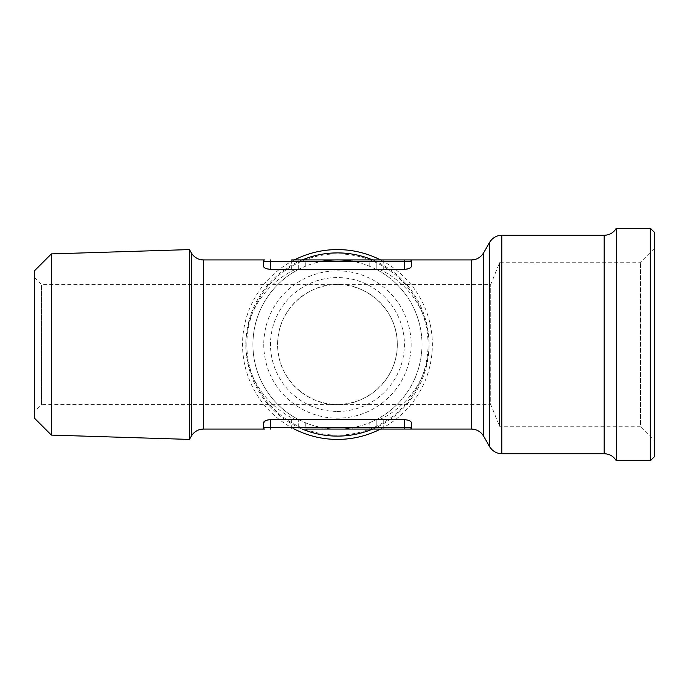 <?xml version="1.0" encoding="UTF-8"?>
<svg xmlns="http://www.w3.org/2000/svg" width="689" height="689" viewBox="0 0 689 689"><rect width="100%" height="100%" fill="white"/><g stroke="black" fill="none" stroke-linecap="round" stroke-linejoin="round"><path stroke-width="0.52" stroke-dasharray="3.44 2.58" d="M406.14 269.227L376.909 269.709L376.211 269.347L376.211 261.346L411.445 261.346L411.006 267.143M369.166 266.109L369.166 261.346L376.211 261.346A1.412 1.412 0 0 0 374.799 259.942A1.412 1.412 0 0 1 376.211 261.346L376.211 269.347L369.166 266.109A84.558 84.558 0 0 0 253.251 352.217A84.558 84.558 0 0 0 369.166 422.891L376.909 419.291L380.199 419.291C404.038 408.146 428.73 381.766 429.058 344.5C428.73 307.234 404.038 280.862 380.199 269.709M298.001 419.291C275.988 408.146 253.199 381.766 252.897 344.5C253.199 307.234 275.988 280.862 298.001 269.709L294.711 269.709C270.872 280.854 246.171 307.234 245.844 344.5C246.18 381.766 270.863 408.138 294.711 419.291L298.001 419.291L305.744 422.891A84.558 84.558 0 0 0 421.659 352.217A84.558 84.558 0 0 0 352.828 261.346L352.828 259.942M322.082 259.942L322.082 261.346A84.558 84.558 0 0 0 305.744 266.109L298.001 269.709M376.909 269.709C398.922 280.854 421.711 307.234 422.012 344.5C421.711 381.766 398.922 408.138 376.909 419.291M411.445 427.654L411.445 429.058L410.033 429.058A1.412 1.412 0 0 0 411.445 427.654A1.412 1.412 0 0 1 410.033 429.058A1.412 1.412 0 0 0 411.445 427.654L411.445 422.891L411.445 427.654L404.4 427.654L404.4 419.653L407.94 420.144M409.481 420.729L410.92 421.763M411.006 421.857L411.445 422.891M380.199 419.291L404.4 419.653M410.92 267.237L407.94 268.856M410.033 259.942L411.445 259.942L411.445 261.346A1.412 1.412 0 0 0 410.033 259.942A1.412 1.412 0 0 1 411.445 261.346L411.445 266.109M265.429 268.271L263.465 266.109L263.465 259.942L264.877 259.942A1.412 1.412 0 0 0 263.465 261.346L322.082 261.346M294.711 269.709L266.97 268.856M268.762 419.773L294.711 419.291M265.429 420.729L266.97 420.144M322.082 429.058L322.082 427.654L298.699 427.654A1.412 1.412 0 0 0 300.103 429.058A1.412 1.412 0 0 1 298.699 427.654L263.465 427.654L263.465 422.891L263.465 429.058L264.877 429.058A1.412 1.412 0 0 1 263.465 427.654A1.412 1.412 0 0 0 264.877 429.058M298.699 269.347L298.699 261.346L298.699 269.347M263.465 266.109L263.465 261.346A1.412 1.412 0 0 1 264.877 259.942M298.699 427.654L298.699 419.653L298.699 427.654A1.412 1.412 0 0 0 300.103 429.058M34.45 418.189L34.45 270.811M34.45 411.445L34.45 277.555L34.45 411.445L41.495 404.4L41.495 284.6L41.495 404.4L490.697 404.4L490.697 284.6L490.697 404.4L499.525 426.241L499.525 262.759L499.525 426.241L640.46 426.241L640.46 262.759L640.46 426.241L654.55 440.331L654.55 248.669L654.55 440.331M246.851 344.5A90.595 90.595 0 0 0 382.748 422.96A90.595 90.595 0 0 0 382.748 266.04A90.595 90.595 0 0 0 246.851 344.5M263.766 344.5A73.689 73.689 0 0 0 374.299 408.31A73.689 73.689 0 0 0 374.299 280.69A73.689 73.689 0 0 0 263.766 344.5M294.341 429.058A94.91 94.91 0 0 1 294.341 259.942M380.561 259.942A94.91 94.91 0 0 1 380.561 429.058M404.4 429.058L404.4 427.654L376.211 427.654A1.412 1.412 0 0 1 374.799 429.058A1.412 1.412 0 0 0 376.211 427.654L376.211 419.653L376.211 427.654L369.166 427.654L369.166 422.891M34.45 277.555L41.495 284.6L337.455 284.6C354.973 282.197 396.537 300.171 397.346 344.5C396.537 388.829 354.973 406.803 337.455 404.4A59.9 59.9 0 0 0 389.328 314.554A59.9 59.9 0 0 0 285.582 314.554A59.9 59.9 0 0 0 337.455 404.4C319.937 406.803 278.373 388.829 277.555 344.5C278.373 300.171 319.937 282.197 337.455 284.6L490.697 284.6L499.525 262.759L640.46 262.759L654.55 248.669M337.455 411.445A66.945 66.945 0 0 0 395.426 311.032A66.945 66.945 0 0 0 279.476 311.032A66.945 66.945 0 0 0 337.455 411.445M616.336 228.231L616.336 460.769M650.321 228.231L650.321 460.769M189.449 249.59L189.449 439.41M51.365 435.095L51.365 253.905M654.55 232.46L654.55 456.54M352.828 429.058L352.828 427.654L369.166 427.654L369.166 429.058M300.103 259.942A1.412 1.412 0 0 0 298.699 261.346A1.412 1.412 0 0 1 300.103 259.942A1.412 1.412 0 0 0 298.699 261.346M383.256 269.347L383.256 259.942M203.565 429.058L203.565 259.942M471.336 259.942L471.336 429.058M305.744 266.109L305.744 259.942M270.51 269.347L270.51 259.942M291.654 429.058L291.654 419.653M404.4 259.942L404.4 269.347M305.744 422.891L305.744 429.058M383.256 429.058L383.256 419.653M270.51 429.058L270.51 419.653M291.654 259.942L291.654 269.347M191.361 436.103L191.361 252.897M374.799 259.942A1.412 1.412 0 0 1 376.211 261.346A1.412 1.412 0 0 0 374.799 259.942M372.689 429.058A91.603 91.603 0 0 0 372.689 259.942M302.221 259.942A91.603 91.603 0 0 0 302.221 429.058M604.132 235.276L604.132 453.724M352.828 261.346L369.166 261.346L369.166 259.942M374.799 429.058A1.412 1.412 0 0 0 376.211 427.654M483.54 252.897L483.54 436.103M489.646 242.321L489.646 446.679M501.85 235.276L501.85 453.724"/><path stroke-width="1.03" d="M352.828 261.346A84.558 84.558 0 0 0 322.082 261.346M203.565 259.942L203.565 429.058C198.243 429.238 194.177 431.581 191.361 436.103L191.361 252.897L192.524 254.603C195.392 258.065 199.069 259.848 203.565 259.942L263.465 259.942L263.465 266.109C263.749 267.909 266.1 268.986 270.51 269.347L404.4 269.347C408.792 268.986 411.144 267.909 411.445 266.109L411.445 259.942L471.336 259.942L471.336 429.058C476.659 429.238 480.733 431.581 483.54 436.103L489.646 446.679L489.646 242.321L490.809 240.616C493.677 237.154 497.355 235.371 501.85 235.276L604.132 235.276L604.132 453.724C609.455 453.896 613.529 456.247 616.336 460.769L616.336 228.231L650.321 228.231L650.321 460.769L616.336 460.769M203.565 429.058L263.465 429.058L263.465 422.891L263.465 427.654A1.412 1.412 0 0 0 264.877 429.058A1.412 1.412 0 0 1 263.465 427.654L270.51 427.654L270.51 419.653C266.109 420.014 263.766 421.091 263.465 422.891L265.429 420.729M471.336 429.058L411.445 429.058L411.445 422.891C411.161 421.1 408.81 420.014 404.4 419.653L270.51 419.653M407.94 420.144L409.481 420.729M407.94 268.856L406.14 269.227M411.445 266.109L411.445 261.346L263.465 261.346L263.465 266.109M266.97 268.856L265.429 268.271M266.97 420.144L268.762 419.773M51.365 253.905L34.45 270.811L34.45 418.189L51.365 435.095L189.449 439.41L189.449 249.59L51.365 253.905L51.365 435.095M410.033 259.942L404.4 259.942L410.033 259.942A1.412 1.412 0 0 1 411.445 261.346A1.412 1.412 0 0 0 410.033 259.942L411.445 259.942M305.744 429.058L404.4 429.058L305.744 429.058M411.445 429.058L410.033 429.058A1.412 1.412 0 0 0 411.445 427.654L411.445 422.891M294.341 259.942A94.91 94.91 0 0 1 380.561 259.942M380.561 429.058A94.91 94.91 0 0 1 294.341 429.058M291.654 259.942L404.4 259.942L291.654 259.942M263.465 259.942L264.877 259.942A1.412 1.412 0 0 0 263.465 261.346A1.412 1.412 0 0 1 264.877 259.942M650.321 228.231L654.55 232.46L654.55 456.54L650.321 460.769M404.4 429.058L410.033 429.058L404.4 429.058L404.4 419.653M264.877 429.058L263.465 429.058M604.132 453.724L501.85 453.724C496.528 453.543 492.463 451.2 489.646 446.679M410.033 429.058A1.412 1.412 0 0 0 411.445 427.654A1.412 1.412 0 0 1 410.033 429.058M404.4 269.347L404.4 259.942M270.51 269.347L270.51 259.942M270.51 429.058L270.51 427.654L411.445 427.654M302.221 429.058A91.603 91.603 0 0 0 372.689 429.058M372.689 259.942A91.603 91.603 0 0 0 302.221 259.942M483.54 436.103L483.54 252.897L482.386 254.603C479.518 258.065 475.832 259.848 471.336 259.942M501.85 453.724L501.85 235.276M616.336 228.231L615.182 229.937C612.314 233.399 608.628 235.182 604.132 235.276M483.54 252.897L489.646 242.321M191.361 252.897L189.449 249.59M191.361 436.103L189.449 439.41"/></g></svg>
